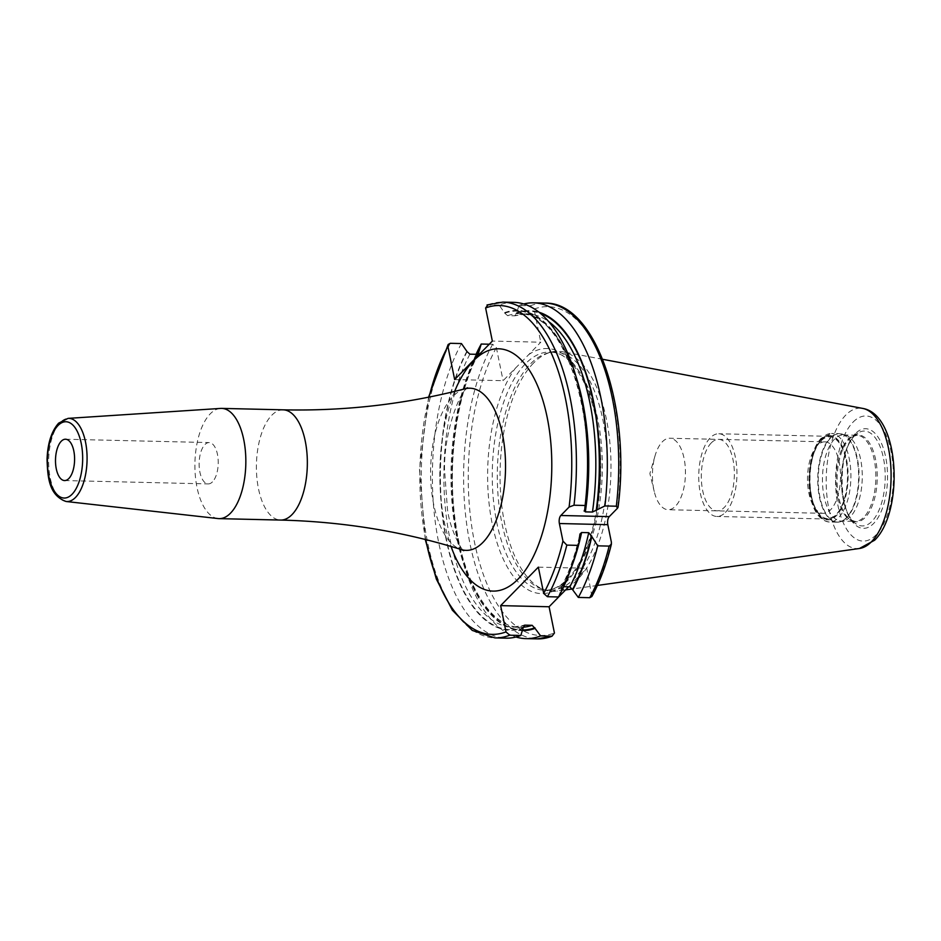 <?xml version="1.0" encoding="UTF-8"?>
<svg xmlns="http://www.w3.org/2000/svg" width="941" height="941" viewBox="0 0 941 941"><rect width="100%" height="100%" fill="white"/><g stroke="black" fill="none" stroke-linecap="round" stroke-linejoin="round"><path stroke-width="0.71" stroke-dasharray="4.71 3.53" d="M533.5 363.097A120.095 55.425 -88.7 0 0 500.365 489.108A120.095 55.425 -88.7 0 0 545.027 590.042A120.095 55.425 -88.7 0 0 556.931 591.148A120.095 55.425 -88.7 0 0 577.539 579.562A120.095 55.425 91.3 0 0 610.45 449.763A120.095 55.425 91.3 0 0 562.518 351.711A120.095 55.425 91.3 0 0 550.567 352.252A120.095 55.425 91.3 0 0 533.5 363.097M549.568 590.36A119.142 54.978 -88.7 0 1 541.934 589.019A119.142 54.978 -88.7 0 1 497.636 488.897A119.142 54.978 -88.7 0 1 530.501 363.885A119.142 54.978 91.3 0 1 547.427 353.134A119.142 54.978 91.3 0 1 555.119 352.146A119.142 54.978 91.3 0 1 606.498 445.422A119.142 54.978 91.3 0 1 574.186 578.621A119.142 54.978 -88.7 0 1 549.568 590.36L544.521 590.242A119.142 54.978 -88.7 0 0 569.14 578.503A119.142 54.978 91.3 0 0 601.452 445.305A119.142 54.978 91.3 0 0 550.073 352.028C571.952 350.981 595.265 390.362 599.429 443.058C604.898 496.483 590.23 557.048 567.317 579.197C559.707 586.796 552.108 590.477 544.521 590.242A119.142 54.978 -88.7 0 1 493.143 496.966A119.142 54.978 -88.7 0 1 525.454 363.767A119.142 54.978 91.3 0 1 550.073 352.028L555.119 352.146M454.656 379.564L503.094 380.693L522.055 361.45L540.793 342.206L492.343 341.077M513.88 302.367A167.945 77.503 -88.7 0 0 499.118 305.072L504.811 313.2L507.599 315.67L514.703 315.835A156.782 72.351 91.3 0 1 527.078 313.835L514.703 315.835L516.503 313.471L518.926 305.531L530.336 305.801L534.053 309.095L540.793 342.206M489.273 344.218L492.649 344.288L496.354 347.582L503.094 380.693M591.889 596.512L586.784 568.27L568.635 586.796M499.118 305.072L487.003 304.99M477.134 354.334A160.017 73.845 -88.7 0 0 460.819 399.678A160.017 73.845 -88.7 0 0 457.585 538.487A160.017 73.845 -88.7 0 0 522.502 630.611M516.374 312.859A160.017 73.845 91.3 0 1 539.099 312.271M476.052 354.31A167.945 77.503 -88.7 0 0 461.666 396.255A167.945 77.503 -88.7 0 0 458.267 541.934A167.945 77.503 -88.7 0 0 515.986 637.01M466.995 351.075A160.017 73.845 -88.7 0 0 446.175 539.64A160.017 73.845 -88.7 0 0 523.361 628.129M504.694 312.588A160.017 73.845 91.3 0 1 582.161 402.513M578.927 541.31A160.017 73.845 91.3 0 1 561.059 589.642L561.107 587.572L563.694 586.69M461.431 343.559A167.945 77.503 -88.7 0 0 436.154 528.23A167.945 77.503 -88.7 0 0 506.058 638.163M538.346 567.141L586.784 568.27M558.507 596.97L561.059 589.642M523.749 303.978A167.945 77.503 -88.7 0 0 518.926 305.531M218.041 518.562A55.131 25.442 -88.7 0 1 195.222 474.358A55.131 25.442 -88.7 0 1 210.266 413.828A55.131 25.442 91.3 0 1 220.617 408.418M212.466 481.874A20.678 9.539 91.3 0 1 208.196 483.909A20.678 9.539 91.3 0 1 199.28 467.724A20.678 9.539 91.3 0 1 204.891 444.611A20.678 9.539 91.3 0 1 209.161 442.576A20.678 9.539 91.3 0 1 218.077 458.761A20.678 9.539 91.3 0 1 212.466 481.874M843.371 434.942L856.957 435.26A43.086 19.89 91.3 0 1 875.542 468.994A43.086 19.89 91.3 0 1 863.862 517.162A43.086 19.89 -88.7 0 1 854.957 521.408L850.193 519.667A43.462 20.055 -88.7 0 1 837.114 481.227A43.462 20.055 -88.7 0 1 849.205 439.2A43.462 20.055 91.3 0 1 852.123 436.777L856.957 435.26A43.086 19.89 91.3 0 0 848.053 439.506A43.086 19.89 -88.7 0 0 836.373 487.673A43.086 19.89 -88.7 0 0 854.957 521.408L841.36 521.091A43.086 19.89 -88.7 0 1 822.775 487.356A43.086 19.89 -88.7 0 1 834.467 439.188A43.086 19.89 91.3 0 1 843.371 434.942A43.086 19.89 91.3 0 1 846.135 435.424A43.086 19.89 91.3 0 1 862.156 471.641A43.086 19.89 91.3 0 1 850.264 516.844A43.086 19.89 -88.7 0 1 844.148 520.738L840.489 521.761A44.203 20.396 -88.7 0 0 846.771 517.773A44.203 20.396 91.3 0 0 858.968 471.382A44.203 20.396 91.3 0 0 842.536 434.236A44.203 20.396 91.3 0 0 830.562 438.094A44.203 20.396 -88.7 0 0 818.87 490.508A44.203 20.396 -88.7 0 0 840.489 521.761L837.161 522.184A44.274 20.431 -88.7 0 0 846.312 517.821A44.274 20.431 91.3 0 0 858.321 468.324A44.274 20.431 91.3 0 0 839.231 433.648L846.135 435.424M841.36 521.091A43.086 19.89 -88.7 0 0 844.148 520.738M821.117 440.823A40.922 18.879 -88.7 0 0 819.611 442.529A40.922 18.879 -88.7 0 0 817.976 512.41A40.922 18.879 -88.7 0 0 836.114 514.574A40.922 18.879 91.3 0 0 845.959 459.984A40.922 18.879 91.3 0 0 821.117 440.823M824.869 441.847A35.746 16.503 91.3 0 0 817.47 445.375A35.746 16.503 -88.7 0 0 816.165 446.869A35.746 16.503 -88.7 0 0 814.741 507.917A35.746 16.503 -88.7 0 0 823.199 513.327A35.746 16.503 -88.7 0 0 830.585 509.81A35.746 16.503 91.3 0 0 840.278 469.841A35.746 16.503 91.3 0 0 824.869 441.847L669.769 438.235A35.746 16.503 91.3 0 1 685.189 466.218A35.746 16.503 91.3 0 1 675.485 506.187A35.746 16.503 -88.7 0 1 668.098 509.716A35.746 16.503 -88.7 0 1 654.242 491.531A35.746 16.503 -88.7 0 1 655.065 455.75A35.746 16.503 -88.7 0 1 662.382 441.752A35.746 16.503 91.3 0 1 669.769 438.235M725.417 512.386A41.357 19.091 -88.7 0 0 736.638 466.148A41.357 19.091 -88.7 0 0 718.795 433.766A41.357 19.091 -88.7 0 0 710.243 437.836A41.357 19.091 -88.7 0 0 699.034 484.074A41.357 19.091 -88.7 0 0 716.866 516.468A41.357 19.091 -88.7 0 0 725.417 512.386M821.034 440.423A41.357 19.091 91.3 0 1 829.574 436.342A41.357 19.091 91.3 0 1 847.418 468.724A41.357 19.091 91.3 0 1 836.196 514.974A41.357 19.091 91.3 0 1 827.657 519.044A41.357 19.091 91.3 0 1 809.813 486.662A41.357 19.091 91.3 0 1 821.034 440.423M711.278 442.893A35.746 16.503 -88.7 0 0 702.668 490.59A35.746 16.503 -88.7 0 0 724.382 507.328A35.746 16.503 -88.7 0 0 732.992 459.631A35.746 16.503 -88.7 0 0 711.278 442.893M853.052 422.133A62.577 28.877 91.3 0 1 891.056 451.433A62.577 28.877 91.3 0 1 876 534.935A62.577 28.877 -88.7 0 1 837.984 505.623A62.577 28.877 -88.7 0 1 853.052 422.133M855.393 433.625A49.838 22.996 -88.7 0 0 843.395 500.106A49.838 22.996 -88.7 0 0 873.66 523.443A49.838 22.996 -88.7 0 0 885.657 456.961A49.838 22.996 -88.7 0 0 855.393 433.625M859.462 548.485A70.257 32.417 -88.7 0 1 826.951 496.213A70.257 32.417 -88.7 0 1 845.759 415.087A70.257 32.417 91.3 0 1 862.732 408.418M528.395 354.863A122.589 56.566 91.3 0 1 597.511 424.967A122.589 56.566 91.3 0 1 566.717 581.538A122.589 56.566 -88.7 0 1 493.766 530.9A122.589 56.566 -88.7 0 1 515.492 368.037M429.072 397.078A164.499 75.915 -88.7 0 0 425.744 539.605M454.632 391.409A121.213 55.931 -88.7 0 0 451.021 546.45M534.053 309.095A164.499 75.915 91.3 0 1 617.531 508.175M496.354 347.582A164.499 75.915 -88.7 0 0 474.499 542.287A164.499 75.915 -88.7 0 0 554.437 633.034M611.391 542.216A164.499 75.915 91.3 0 1 592.124 594.547M530.336 305.801A167.945 77.503 91.3 0 1 545.098 303.096M477.605 354.251A159.37 73.551 -88.7 0 0 456.209 529.065A159.37 73.551 -88.7 0 0 522.726 629.964M516.503 313.471A159.37 73.551 91.3 0 1 540.475 313.388M477.005 354.334A156.782 72.351 -88.7 0 0 454.726 526.137A156.782 72.351 -88.7 0 0 519.773 627.318A156.782 72.351 -88.7 0 0 523.196 627.224M469.9 354.169A156.782 72.351 -88.7 0 0 447.622 525.972A156.782 72.351 -88.7 0 0 512.669 627.153A156.782 72.351 -88.7 0 0 523.819 625.553M467.112 351.687A159.37 73.551 -88.7 0 0 446.457 539.358A159.37 73.551 -88.7 0 0 523.243 627.529M504.811 313.2A159.37 73.551 91.3 0 1 584.502 510.351M579.962 535.535A159.37 73.551 91.3 0 1 560.93 589.031M492.649 344.288A167.945 77.503 -88.7 0 0 467.371 528.96A167.945 77.503 -88.7 0 0 537.276 638.892M450.316 343.3A167.945 77.503 -88.7 0 0 425.038 527.972A167.945 77.503 -88.7 0 0 494.942 637.904M507.599 315.67A156.782 72.351 91.3 0 1 519.973 313.671A156.782 72.351 91.3 0 1 576.068 376.765M571.634 566.753A156.782 72.351 91.3 0 1 562.73 586.666M584.09 511.045C599.546 416.075 563.059 310.259 519.973 313.671L527.078 313.835A156.782 72.351 91.3 0 1 548.826 321.716M488.014 304.813A167.945 77.503 91.3 0 1 502.776 302.108M465.054 388.786A81.102 37.428 -88.7 0 0 453.197 396.196A81.102 37.428 -88.7 0 0 430.837 481.651A81.102 37.428 -88.7 0 0 461.302 549.556M283.159 409.829A55.131 25.442 -88.7 0 0 271.761 415.263A55.131 25.442 -88.7 0 0 256.811 476.899A55.131 25.442 -88.7 0 0 280.594 520.067M66.105 501.494A41.604 19.196 91.3 0 1 48.885 468.136A41.604 19.196 91.3 0 1 60.236 422.474A41.604 19.196 91.3 0 1 68.046 418.38M854.604 435.742A47.45 21.89 -88.7 0 0 841.395 481.639A47.45 21.89 -88.7 0 0 855.675 523.596A47.45 21.89 -88.7 0 0 872.001 521.267A47.45 21.89 91.3 0 0 884.022 461.302A47.45 21.89 91.3 0 0 857.78 433.107L854.91 435.495C837.208 450.304 838.337 514.398 855.675 523.596L850.193 519.667A43.462 20.055 -88.7 0 0 865.144 517.526A43.462 20.055 91.3 0 0 876.165 462.607A43.462 20.055 91.3 0 0 852.123 436.777L857.78 433.107A47.45 21.89 91.3 0 0 854.604 435.742M830.08 438.012A44.274 20.431 91.3 0 1 839.231 433.648L831.479 433.472A44.274 20.431 91.3 0 1 850.582 468.136A44.274 20.431 91.3 0 1 838.572 517.644A44.274 20.431 -88.7 0 1 829.421 522.008A44.274 20.431 -88.7 0 1 810.319 487.332A44.274 20.431 -88.7 0 1 822.328 437.836A44.274 20.431 91.3 0 1 831.479 433.472L821.234 438.247C803.955 455.397 803.296 518.585 829.421 522.008L837.161 522.184A44.274 20.431 -88.7 0 1 818.07 487.52A44.274 20.431 -88.7 0 1 830.08 438.012M820.881 439.659A42.216 19.479 91.3 0 1 846.512 459.42A42.216 19.479 91.3 0 1 836.349 515.739A42.216 19.479 -88.7 0 1 810.719 495.966A42.216 19.479 -88.7 0 1 820.881 439.659M597.406 585.443L572.528 588.948M565.576 589.925L556.931 591.148M602.675 359.297L562.518 351.711M547.427 353.134L550.567 352.252M541.934 589.019L545.027 590.042M457.585 538.487L458.267 541.934M460.819 399.678L461.666 396.255M478.64 353.428C456.338 394.385 446.752 464.866 455.667 523.443C464.007 584.702 492.014 627.953 519.773 627.318L512.669 627.153L524.349 625.259M425.25 539.475L419.498 469.383L428.567 397.184M561.107 587.572C569.07 572.516 575.339 554.672 579.95 534.029M467.548 387.786L466.454 388.786C459.808 392.715 444.034 431.237 444.528 469.665L447.457 509.116C449.586 528.571 461.784 550.897 463.748 550.673M64.564 480.557L208.196 483.909M65.529 439.224L209.161 442.576M814.741 507.917L817.976 512.41M816.165 446.869L819.611 442.529M823.199 513.327L668.098 509.716M655.065 455.75L649.878 473.523L654.242 491.531M829.574 436.342L718.795 433.766M827.657 519.044L716.866 516.468"/><path stroke-width="1.41" d="M428.567 397.184L448.163 344.488L447.916 346.453L454.656 379.564L492.343 341.077L485.615 307.966A164.499 75.915 91.3 0 1 569.093 507.046L560.836 515.492L609.274 516.621A6.034 2.788 -88.7 0 0 607.815 524.666L611.391 542.216L611.391 544.192L609.145 546.098L597.723 545.839L591.807 536.57A160.017 73.845 91.3 0 1 572.751 589.913L569.834 586.831L563.694 586.69M562.953 541.087A164.499 75.915 91.3 0 1 543.686 593.418L547.403 596.712L558.507 596.97A167.945 77.503 -88.7 0 0 577.915 545.368L566.811 545.11L562.953 541.087L559.377 523.525A6.034 2.788 91.3 0 1 560.836 515.492M543.686 593.418L538.346 567.141L500.647 605.628L549.085 606.757L554.437 633.034L552.038 636.187L540.616 635.916A167.945 77.503 -88.7 0 1 525.854 638.621A167.945 77.503 -88.7 0 1 515.986 637.01M522.502 630.611A160.017 73.845 -88.7 0 0 535.053 628.4L532.147 625.318L525.031 625.153L523.243 627.529L520.808 635.457L509.704 635.199L505.999 631.905L500.647 605.628M569.093 507.046L574.01 505.223L585.114 505.482A167.945 77.503 -88.7 0 0 581.479 399.055A167.945 77.503 -88.7 0 0 513.88 302.367L502.776 302.108A167.945 77.503 91.3 0 1 574.01 505.223M581.479 399.055L582.161 402.513A160.017 73.845 91.3 0 1 584.855 509.987L585.114 505.482M584.855 509.987L584.09 511.045M584.502 510.351L585.349 511.88L592.454 512.045L604.922 505.94A167.945 77.503 -88.7 0 0 533.688 302.837A167.945 77.503 -88.7 0 0 523.749 303.978M616.331 506.211L617.531 508.175L618.049 507.281C631.293 408.476 595.747 301.826 545.098 303.096A167.945 77.503 91.3 0 1 616.331 506.211L604.922 505.94M617.531 508.175L609.274 516.621M568.635 586.796L549.085 606.757M580.115 536.288A160.017 73.845 91.3 0 1 578.927 541.31L579.95 534.029L581.62 532.512L588.725 532.688L591.807 536.57M609.145 546.098A167.945 77.503 91.3 0 1 589.725 597.7L591.889 596.512C599.97 581.667 606.463 564.224 611.391 544.192M488.014 304.813L485.615 307.966M489.273 344.218L481.227 344.03L478.804 351.958A159.37 73.551 -88.7 0 0 477.605 354.251M478.687 351.346A160.017 73.845 -88.7 0 0 477.134 354.334M539.099 312.271A160.017 73.845 91.3 0 1 596.547 510.257M448.163 344.488L450.316 343.3L461.431 343.559L467.112 351.687L469.9 354.169L477.005 354.334L478.64 353.428L478.804 351.958M481.227 344.03A167.945 77.503 -88.7 0 0 476.052 354.31M535.053 628.4L540.616 635.916M523.819 625.553A156.782 72.351 -88.7 0 0 525.031 625.153L524.349 625.259M537.276 638.892L552.038 636.187A167.945 77.503 -88.7 0 1 537.276 638.892L525.854 638.621M509.704 635.199A167.945 77.503 -88.7 0 1 494.942 637.904L506.058 638.163A167.945 77.503 -88.7 0 0 520.808 635.457M589.725 597.7L578.315 597.429L572.751 589.913M578.315 597.429A167.945 77.503 -88.7 0 0 597.723 545.839M220.617 408.418A55.131 25.442 91.3 0 1 221.653 408.394A55.131 25.442 91.3 0 1 245.436 451.562A55.131 25.442 91.3 0 1 230.474 513.198A55.131 25.442 -88.7 0 1 219.088 518.632A55.131 25.442 -88.7 0 1 218.041 518.562L66.105 501.494A41.604 19.196 91.3 0 0 75.492 497.448A41.604 19.196 91.3 0 0 86.701 450.116A41.604 19.196 91.3 0 0 68.046 418.38L220.617 408.418M68.834 478.522A20.678 9.539 91.3 0 1 64.564 480.557A20.678 9.539 91.3 0 1 55.648 464.372A20.678 9.539 91.3 0 1 61.247 441.258A20.678 9.539 91.3 0 1 65.529 439.224A20.678 9.539 91.3 0 1 74.445 455.409A20.678 9.539 91.3 0 1 68.834 478.522M859.462 548.485L874.66 540.193C904.054 511.786 900.243 414.628 862.732 408.418A70.257 32.417 91.3 0 1 890.774 465.783A70.257 32.417 91.3 0 1 871.519 541.71A70.257 32.417 -88.7 0 1 859.462 548.485L597.406 585.443M447.916 346.453A164.499 75.915 -88.7 0 0 429.072 397.078M425.744 539.605A164.499 75.915 -88.7 0 0 505.999 631.905M451.021 546.45A121.213 55.931 -88.7 0 0 518.032 579.162A121.213 55.931 -88.7 0 0 547.192 417.463A121.213 55.931 -88.7 0 0 473.582 360.709A121.213 55.931 -88.7 0 0 454.632 391.409M559.377 523.525L607.815 524.666M522.726 629.964A159.37 73.551 -88.7 0 0 534.923 627.8M540.475 313.388A159.37 73.551 91.3 0 1 596.194 510.622M591.642 535.805A159.37 73.551 91.3 0 1 572.622 589.313M523.196 627.224A156.782 72.351 -88.7 0 0 532.147 625.318M576.068 376.765A156.782 72.351 91.3 0 1 585.349 511.88M581.62 532.512A156.782 72.351 91.3 0 1 571.634 566.753M548.826 321.716A156.782 72.351 91.3 0 1 592.454 512.045M588.725 532.688A156.782 72.351 91.3 0 1 569.834 586.831M566.811 545.11A167.945 77.503 91.3 0 1 547.403 596.712M463.748 550.673L461.302 549.556A81.102 37.428 -88.7 0 0 482.933 542.381A81.102 37.428 -88.7 0 0 504.423 446.563A81.102 37.428 -88.7 0 0 465.054 388.786L467.548 387.786M461.302 549.556C403.054 531.453 342.806 521.62 280.594 520.067A55.131 25.442 -88.7 0 0 291.981 514.633A55.131 25.442 -88.7 0 0 306.942 452.997A55.131 25.442 -88.7 0 0 283.159 409.829L221.653 408.394M72.045 494.284A38.169 17.608 91.3 0 1 48.861 476.417A38.169 17.608 91.3 0 1 58.048 425.497A38.169 17.608 91.3 0 1 81.22 443.364A38.169 17.608 91.3 0 1 72.045 494.284M572.528 588.948L565.576 589.925M862.732 408.418L602.675 359.297M494.942 637.904L472.276 630.423L452.339 610.168L436.33 579.068L425.25 539.475M545.098 303.096L533.688 302.837M502.776 302.108L487.003 304.978M465.054 388.786C406.018 404.16 345.382 411.182 283.159 409.829M280.594 520.067L219.088 518.632M68.046 418.38L58.636 423.156C51.496 431.237 47.638 443.305 47.05 459.337C47.673 476.828 48.732 495.248 66.105 501.494"/></g></svg>
